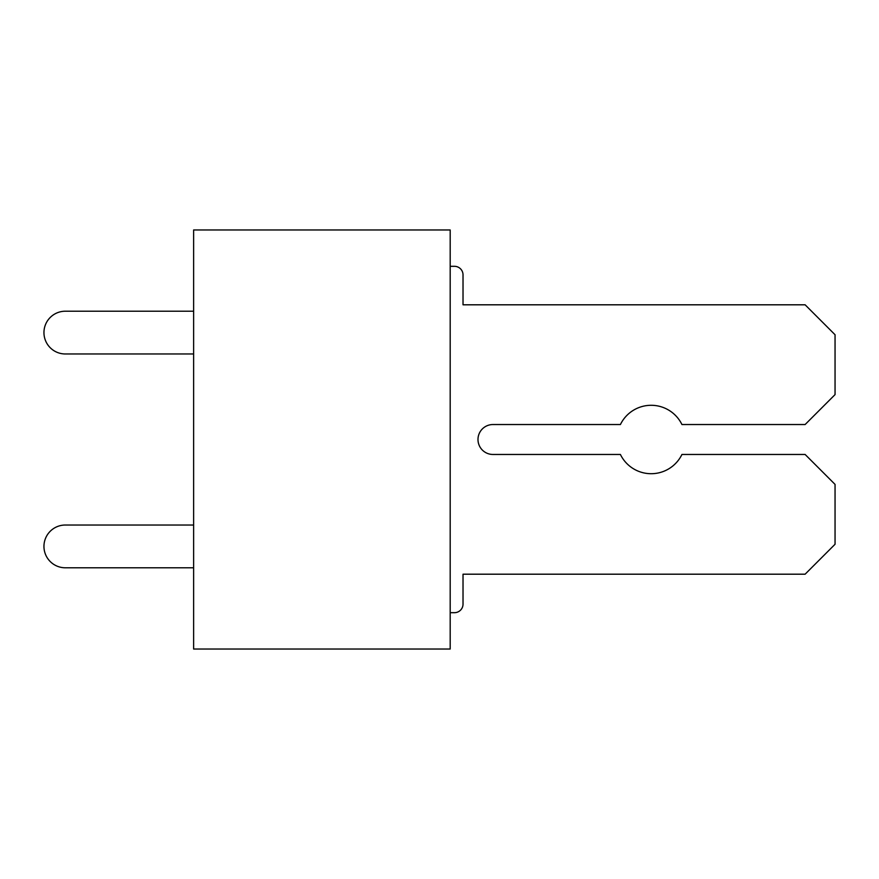 <?xml version="1.0" encoding="UTF-8"?>
<svg xmlns="http://www.w3.org/2000/svg" width="879" height="879" viewBox="0 0 879 879"><rect width="100%" height="100%" fill="white"/><g stroke="black" fill="none" stroke-linecap="round" stroke-linejoin="round"><path stroke-width="1.32" d="M450.191 649.032L450.191 229.968L193.622 229.968L193.622 649.032L450.191 649.032M65.332 525.027L193.622 525.027L65.332 525.027A21.382 21.382 0 0 0 43.95 546.408A21.382 21.382 0 0 0 65.332 567.79L193.622 567.79L65.332 567.79M463.024 304.804L463.024 274.863L463.024 304.804L463.024 274.863L463.024 304.804L463.024 274.863L463.024 304.804L463.024 274.863L463.024 304.804L805.12 304.804L835.05 334.734L835.05 394.605L805.12 424.535L681.939 424.535A34.215 34.215 0 0 0 620.409 424.535L492.954 424.535A14.965 14.965 0 0 0 477.989 439.5A14.965 14.965 0 0 0 492.954 454.465L620.409 454.465A34.215 34.215 0 0 0 681.939 454.465L805.12 454.465L835.05 484.395L835.05 544.266L805.12 574.196L463.024 574.196L463.024 604.126A8.559 8.559 0 0 1 454.465 612.685L450.191 612.685M454.465 266.315L450.191 266.315L454.465 266.315A8.559 8.559 0 0 1 463.024 274.863M65.332 311.21L193.622 311.21L65.332 311.21A21.382 21.382 0 0 0 43.95 332.592A21.382 21.382 0 0 0 65.332 353.973L193.622 353.973L65.332 353.973M492.954 424.535A14.965 14.965 0 0 0 477.989 439.5A14.965 14.965 0 0 0 492.954 454.465A14.965 14.965 0 0 1 477.989 439.5A14.965 14.965 0 0 1 492.954 424.535A14.965 14.965 0 0 0 477.989 439.5A14.965 14.965 0 0 0 492.954 454.465A14.965 14.965 0 0 1 477.989 439.5A14.965 14.965 0 0 1 492.954 424.535A14.965 14.965 0 0 0 477.989 439.5A14.965 14.965 0 0 0 492.954 454.465A14.965 14.965 0 0 1 477.989 439.5A14.965 14.965 0 0 1 492.954 424.535A14.965 14.965 0 0 0 477.989 439.5A14.965 14.965 0 0 0 492.954 454.465M463.024 574.196L463.024 604.126"/></g></svg>
